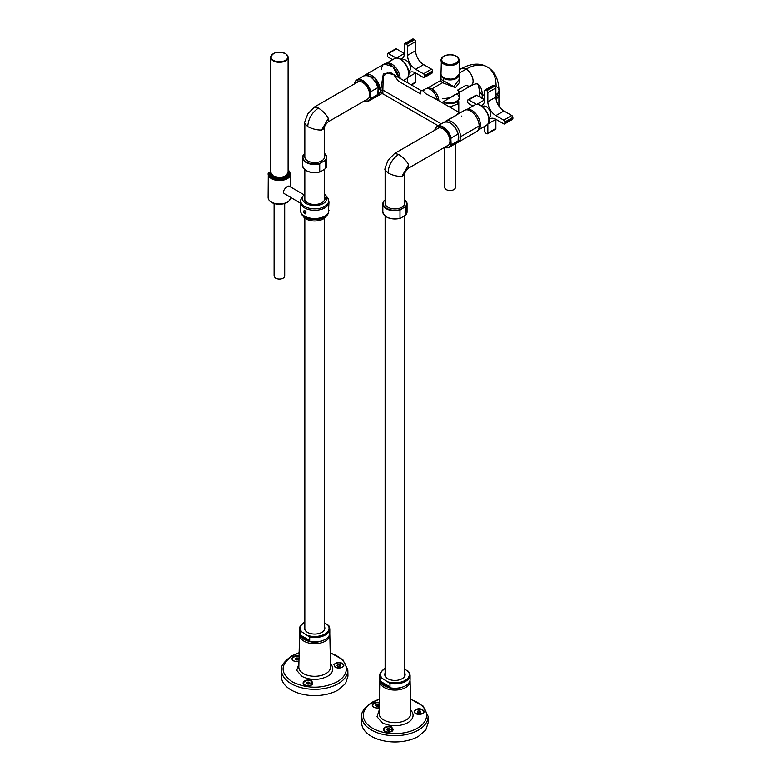 <?xml version="1.0" encoding="UTF-8"?>
<svg xmlns="http://www.w3.org/2000/svg" width="781" height="781" viewBox="0 0 781 781"><rect width="100%" height="100%" fill="white"/><g stroke="black" fill="none" stroke-linecap="round" stroke-linejoin="round"><path stroke-width="1.17" d="M427.275 88.233L440.279 80.726L442.593 82.718L455.479 87.677L459.579 82.356L459.179 75.689L459.57 82.395L455.518 87.667L442.593 82.718L440.279 80.726L441.011 79.457L443.667 80.863L443.667 78.393A9.079 5.242 180 0 0 453.566 79.525A9.079 5.242 180 0 0 459.179 74.683A9.079 5.242 180 0 0 459.15 74.283L453.888 79.447L443.667 78.393A9.079 5.242 180 0 1 441.011 74.683A9.079 5.242 180 0 1 441.031 74.283A9.079 5.242 0 0 0 443.667 78.393L443.667 80.863L453.751 86.652L459.179 79.457L453.781 86.662L443.667 80.863L442.593 82.718L431.893 88.897A9.841 5.682 60 0 1 438.854 100.788A9.841 5.682 -120 0 0 431.893 88.897A9.841 5.682 -120 0 0 426.973 88.409M482.209 94.462A9.841 5.682 0 0 0 484.65 95.487A9.841 5.682 0 0 1 482.209 94.462A22.708 13.111 120 0 0 477.503 84.065A22.708 13.111 -60 0 1 482.209 94.462A9.841 5.682 180 0 1 479.329 90.44A9.841 5.682 0 0 0 482.209 94.462L482.209 98.445L482.209 94.462M495.886 94.589A9.841 5.682 0 0 0 499.01 90.44A9.841 5.682 0 0 0 496.12 86.427A42.389 24.475 120 0 0 487.344 67.02A42.389 24.475 120 0 0 466.15 69.118A42.389 24.475 -60 0 1 487.344 67.02C494.695 71.208 498.59 79.018 499.01 90.44A9.841 5.682 0 0 1 495.886 94.589M482.902 98.845A9.841 5.682 0 0 0 484.65 99.509L482.902 98.845M498.366 92.451L495.984 98.552A9.841 5.682 0 0 0 499.01 94.462L499.01 90.44M442.593 98.787L450.12 97.771L459.902 92.129L457.588 90.137L466.15 85.188A9.841 5.682 -120 0 0 471.07 85.676A9.841 5.682 -120 0 0 472.573 77.788A9.841 5.682 -120 0 0 466.15 69.118L459.179 73.15L466.15 69.118A9.841 5.682 -120 0 0 461.229 68.63A9.841 5.682 60 0 1 466.15 69.118A9.841 5.682 -120 0 1 472.573 77.788A9.841 5.682 -120 0 1 471.07 85.676C474.36 84.055 476.498 83.518 477.503 84.065C478.011 83.284 478.616 85.412 479.329 90.44L479.329 94.462A9.841 5.682 0 0 0 481.574 98.074A9.841 5.682 180 0 1 479.964 92.451M441.87 102.536L459.902 92.129L459.179 93.388L459.179 97.547A9.079 5.242 180 0 1 453.702 102.36A9.079 5.242 180 0 1 443.881 101.374A9.079 5.242 0 0 0 455.958 101.559A9.079 5.242 0 0 0 457.656 94.647M446.332 99.958L454.962 94.677L459.179 93.388L454.913 94.726L446.332 99.958M364.454 75.611L364.756 75.327A12.223 7.058 60 0 1 374.392 77.573A12.223 7.058 60 0 1 380.23 90.381L382.866 90.098L382.866 93.818L382.866 90.098L441.324 123.857L382.866 90.098L383.246 76.304L387.21 72.877L393.839 74.8L398.388 81.136L420.52 93.915L421.076 90.528L422.541 90.528L426.026 93.876L436.013 99.158L426.123 93.915L422.541 90.528L425.264 88.956A10.221 5.897 60 0 1 432.352 90.928A10.221 5.897 60 0 1 437.409 99.958A10.221 5.897 -120 0 0 425.938 88.663L427.627 88.126A9.841 5.682 -120 0 1 434.89 91.416A9.841 5.682 -120 0 1 438.854 100.788A9.841 5.682 60 0 0 434.402 90.889A9.841 5.682 60 0 0 426.836 88.487A9.841 5.682 60 0 1 431.893 88.897L442.593 82.718L443.667 80.863L441.011 79.457L441.011 74.683M458.369 134.4A11.842 6.844 60 0 1 458.369 140.072M444.74 121.963L445.053 121.69A12.223 7.058 60 0 1 454.679 123.925A12.223 7.058 60 0 1 460.517 136.743A12.223 7.058 60 0 1 459.462 140.912L457.891 141.449L459.462 140.912A12.223 7.058 60 0 1 457.178 142.698L456.787 142.825M444.779 121.953A12.223 7.058 60 0 1 445.766 121.162A12.223 7.058 60 0 1 455.186 124.433A12.223 7.058 60 0 1 460.517 136.743L479.163 125.975A12.223 7.058 60 0 1 478.109 130.154A12.223 7.058 60 0 1 476.635 131.569L457.988 142.337A12.223 7.058 60 0 1 456.817 142.796M432.069 96.873L459.248 112.562L455.216 115.939L444.955 121.768L455.157 115.959L459.248 112.562L460.634 112.571L449.514 118.995L464.402 110.394A12.223 7.058 60 0 1 473.823 113.675A12.223 7.058 60 0 1 479.163 125.975A12.223 7.058 -120 0 0 474.321 114.211A12.223 7.058 -120 0 0 465.212 110.043L466.901 109.506A11.842 6.844 -120 0 1 477.464 115.881A11.842 6.844 -120 0 1 479.388 128.992L478.109 130.154A12.223 7.058 -120 0 1 477.347 131.052L478.655 129.861A11.842 6.844 -120 0 0 479.388 128.992L478.109 130.154A12.223 7.058 -120 0 0 479.163 125.975L460.517 136.743A12.223 7.058 60 0 1 459.462 140.912A12.223 7.058 60 0 1 457.988 142.337M461.386 116.281L461.874 115.998M378.072 88.048A11.842 6.844 60 0 1 378.082 93.72A11.842 6.844 60 0 0 378.072 88.048M400.126 78.432A11.842 6.844 -120 0 0 395.371 67.127A11.842 6.844 -120 0 0 386.605 63.154L384.926 63.691A12.223 7.058 -120 0 1 398.71 77.622L392.755 66.541L384.115 64.042L365.479 74.81L374.9 78.08L380.23 90.381A12.223 7.058 60 0 1 379.175 94.56L377.604 95.087L379.175 94.56A12.223 7.058 60 0 1 376.891 96.336L376.491 96.463M421.076 90.528L393.839 74.8L387.2 72.877L383.227 76.392L382.866 90.098L380.718 90.098L383.315 74.058L390.793 72.711L397.441 76.88L390.832 72.731L383.295 74.097L380.718 90.098L381.47 93.808L380.718 90.098L379.175 94.56A12.223 7.058 60 0 1 377.701 95.985A12.223 7.058 60 0 1 376.53 96.434M425.938 88.663A10.221 5.897 -120 0 0 424.034 90.147M384.926 63.691A12.223 7.058 -120 0 0 382.641 65.467A12.223 7.058 -120 0 0 381.587 69.636M465.212 110.043A12.223 7.058 -120 0 0 462.928 111.82M445.766 121.162L449.436 119.044M404.802 174.739L401.912 176.35C397.529 176.555 392.882 175.422 388.001 172.952L385.121 169.936L385.121 203.236A9.841 5.682 0 0 0 391.193 208.488A9.841 5.682 0 0 0 401.912 207.258A9.841 5.682 0 0 0 404.802 203.236L404.802 174.739C404.285 173.206 405.573 170.98 408.648 168.071L448.753 144.915M385.121 169.936C384.359 169.955 385.414 166.656 388.274 160.027L394.649 153.427L398.71 154.413C403.289 157.411 406.589 160.866 408.609 164.762L408.648 168.071M380.435 672.705A15.142 8.737 0 0 0 379.82 675.165L379.82 679.499A15.142 8.737 0 0 0 392.804 688.149A15.142 8.737 0 0 0 409.488 681.959A15.142 8.737 0 0 0 410.103 679.499L410.103 675.165L409.264 672.304L410.103 675.165L409.488 677.625A15.142 8.737 0 0 1 389.992 683.424L382.065 678.23L380.659 678.035L380.659 681.432A15.142 8.737 0 0 0 389.992 686.821L389.992 683.424M409.264 672.304L404.802 669.112M385.121 673.046A10.182 5.877 0 0 0 387.757 678.709A10.182 5.877 0 0 0 402.156 678.709A10.182 5.877 0 0 0 404.724 676.209A10.182 5.877 0 0 0 404.802 673.046M385.121 673.554A10.026 5.789 -0 0 0 384.926 674.677A10.026 5.789 -0 0 0 387.815 678.738M402.108 678.738A10.026 5.789 -0 0 0 404.587 676.307A10.026 5.789 -0 0 0 404.988 674.677A10.026 5.789 -0 0 0 404.802 673.554M389.992 686.821L380.659 681.432M384.75 200.17L384.838 200.121A11.735 6.775 0 0 0 384.779 200.18A11.735 6.775 0 0 0 383.696 201.644A11.735 6.775 0 0 0 387.737 208.888A11.735 6.775 0 0 0 400.897 209.396L405.075 206.975A11.735 6.775 0 0 0 406.218 205.452A11.735 6.775 0 0 0 404.802 199.858M400.897 218.045L405.964 214.804L405.964 206.77L405.075 206.975M405.856 215.029L405.964 214.804A12.115 6.99 0 0 0 406.579 213.857A12.115 6.99 0 0 0 407.067 211.895L405.856 215.029M400.311 218.319C390.588 219.988 384.76 217.85 382.846 211.895A12.115 6.99 0 0 0 400.009 218.25L400.009 210.216L400.897 209.396M418.167 712.653A1.513 0.879 0 0 1 418.694 712.497A1.513 0.879 0 0 1 420.012 712.653L418.04 712.604M417.405 712.047A1.738 1.006 0 0 1 417.445 711.462A1.738 1.006 0 0 1 417.845 711.091L417.396 712.057L418.645 712.77A1.738 1.006 0 0 0 420.315 712.516L420.774 711.54A1.738 1.006 0 0 0 420.754 711.52L420.764 711.53A1.738 1.006 0 0 0 419.553 710.827A1.738 1.006 0 0 0 417.864 711.081L417.855 712.487M418.626 712.77L418.636 712.77A1.738 1.006 0 0 1 417.855 712.506A1.738 1.006 0 0 1 417.415 712.077A1.738 1.006 0 0 0 417.415 712.077M422.462 713.736A4.54 2.626 0 0 0 423.448 712.721A4.54 2.626 0 0 0 423.634 711.979A4.54 2.626 0 0 0 423.624 711.891M414.545 711.891A4.54 2.626 0 0 0 414.545 711.979A4.54 2.626 0 0 0 415.707 713.736M423.448 712.536A4.54 2.626 0 0 0 423.634 711.794A4.54 2.626 0 0 0 419.739 709.207A4.54 2.626 0 0 0 414.731 711.061A4.54 2.626 0 0 0 414.545 711.794A4.54 2.626 0 0 0 418.44 714.39A4.54 2.626 0 0 0 423.448 712.536M420.324 712.506A1.738 1.006 0 0 0 420.774 711.55L419.553 710.827L417.864 711.081M419.543 710.827L419.543 712.37M378.229 706.18L376.247 706.131M378.219 706.19A1.513 0.879 0 0 0 376.901 706.034A1.513 0.879 0 0 0 376.374 706.19M378.531 706.044L378.98 705.067A1.738 1.006 0 0 0 378.97 705.048A1.738 1.006 0 0 0 377.76 704.364L377.731 704.364A1.738 1.006 0 0 0 376.071 704.618L376.061 706.024A1.738 1.006 0 0 0 376.832 706.297L376.842 706.307A1.738 1.006 0 0 0 378.521 706.053L378.531 706.044A1.738 1.006 0 0 0 378.98 705.077M377.75 705.907L377.75 704.355L378.97 705.067M376.832 706.297L375.602 705.594A1.738 1.006 0 0 0 375.622 705.614A1.738 1.006 0 0 0 376.061 706.044M376.061 704.618L375.612 705.585A1.738 1.006 0 0 1 375.651 704.999A1.738 1.006 0 0 1 376.051 704.628L377.731 704.364M372.752 705.428A4.54 2.626 0 0 0 372.752 705.516A4.54 2.626 0 0 0 373.914 707.274M379.332 702.988A4.54 2.626 0 0 0 372.937 704.599A4.54 2.626 0 0 0 372.752 705.331A4.54 2.626 0 0 0 379.234 707.703M387.571 730.313A1.513 0.879 0 0 1 388.098 730.167A1.513 0.879 0 0 1 389.416 730.313L387.444 730.264M387.259 728.751L386.8 729.727L388.059 730.43A1.738 1.006 0 0 0 389.719 730.176L390.178 729.2A1.738 1.006 0 0 0 390.168 729.181A1.738 1.006 0 0 0 388.958 728.497A1.738 1.006 0 0 0 387.269 728.741L387.259 730.157M389.729 730.167A1.738 1.006 0 0 0 390.178 729.21L388.958 728.497L387.269 728.741M386.839 729.757L386.82 729.727A1.738 1.006 0 0 0 386.82 729.747A1.738 1.006 0 0 0 387.259 730.176A1.738 1.006 0 0 0 388.03 730.43M391.867 731.397A4.54 2.626 0 0 0 392.853 730.381A4.54 2.626 0 0 0 393.038 729.649A4.54 2.626 0 0 0 393.028 729.552M383.959 729.552A4.54 2.626 0 0 0 383.949 729.649A4.54 2.626 0 0 0 385.121 731.397M392.853 730.196A4.54 2.626 0 0 0 393.038 729.464A4.54 2.626 0 0 0 389.143 726.867A4.54 2.626 0 0 0 384.135 728.722A4.54 2.626 0 0 0 383.949 729.464A4.54 2.626 0 0 0 387.845 732.061A4.54 2.626 0 0 0 392.853 730.196M387.249 728.761A1.738 1.006 0 0 0 386.849 729.122A1.738 1.006 0 0 0 386.81 729.718M388.948 728.488L388.948 730.03M428.115 716.294L428.242 722.493L425.791 729.981L418.499 736.317A33.29 19.222 0 0 1 371.424 736.317A33.29 19.222 0 0 1 361.671 722.493L361.808 716.294A33.153 19.144 180 0 0 371.512 730.069A33.153 19.144 180 0 0 418.401 730.069A33.153 19.144 180 0 0 428.115 716.294L423.146 706.073L410.494 699.054M379.341 702.461A5.037 2.909 0 0 0 375.876 702.324A5.037 2.909 0 0 0 373.738 703.066A5.037 2.909 0 0 0 372.469 704.296A5.037 2.909 0 0 0 373.738 707.176A5.037 2.909 0 0 0 379.234 707.801M410.025 680.349A15.161 8.757 180 0 1 410.113 681.217A15.161 8.757 180 0 1 405.681 687.514A15.161 8.757 180 0 1 384.242 687.514A15.161 8.757 180 0 1 379.8 681.217A15.161 8.757 180 0 1 379.888 680.349M387.083 686.958A12.545 7.244 0 0 0 398.495 688.276A12.545 7.244 0 0 0 402.83 686.958M423.976 712.272A5.037 2.909 0 0 0 423.946 710.827C420.637 708.006 417.386 708.025 414.194 710.895L415.531 713.639L422.648 713.639L423.976 712.272M385.023 731.348A5.037 2.909 0 0 0 387.191 732.051L392.052 731.299L391.964 727.14C387.483 724.426 380.103 728.888 385.023 731.348L384.935 731.299M304.463 153.818L304.551 153.769A11.735 6.775 0 0 0 304.492 153.828A11.735 6.775 0 0 0 303.409 155.292A11.735 6.775 0 0 0 307.45 162.536A11.735 6.775 0 0 0 320.61 163.034L324.789 160.622A11.735 6.775 0 0 0 325.931 159.099A11.735 6.775 0 0 0 324.505 153.506M320.61 171.693L325.677 168.452L325.677 160.417L324.789 160.622M325.57 168.676L325.677 168.452A12.115 6.99 0 0 0 326.292 167.505A12.115 6.99 0 0 0 326.78 165.543L325.57 168.676M320.025 171.957C310.291 173.636 304.473 171.488 302.559 165.543A12.115 6.99 0 0 0 319.722 171.898L319.722 163.864L320.61 163.034M324.505 128.387L321.626 129.997C317.232 130.193 312.595 129.06 307.714 126.6L304.824 123.574L304.824 156.883A9.841 5.682 0 0 0 310.906 162.136A9.841 5.682 0 0 0 321.626 160.906A9.841 5.682 0 0 0 324.505 156.883L324.505 128.377C323.998 126.854 325.277 124.628 328.362 121.709L368.466 98.562M304.824 123.574C304.073 123.603 305.127 120.303 307.978 113.675L314.362 107.075L318.414 108.061C322.992 111.058 326.292 114.514 328.323 118.409L328.362 121.709M300.138 626.352A15.142 8.737 0 0 0 299.533 628.812L299.533 633.137A15.142 8.737 0 0 0 312.517 641.797A15.142 8.737 0 0 0 329.191 635.597A15.142 8.737 0 0 0 329.807 633.137L329.807 628.812L328.967 625.942L329.807 628.812L329.191 631.273A15.142 8.737 0 0 1 309.696 637.071L301.778 631.878L300.373 631.683L300.373 635.08A15.142 8.737 0 0 0 309.696 640.469L309.696 637.071M328.967 625.942L324.505 622.75M304.824 626.684A10.182 5.877 0 0 0 307.47 632.356A10.182 5.877 0 0 0 321.87 632.356A10.182 5.877 0 0 0 324.437 629.847A10.182 5.877 0 0 0 324.505 626.684M304.824 627.202A10.026 5.789 -0 0 0 304.639 628.324A10.026 5.789 -0 0 0 307.519 632.385M321.811 632.385A10.026 5.789 -0 0 0 324.291 629.955A10.026 5.789 -0 0 0 324.701 628.324A10.026 5.789 -0 0 0 324.505 627.202M309.696 640.469L300.373 635.08M347.818 669.942L347.955 676.141L345.505 683.619L338.202 689.965A33.29 19.222 0 0 1 291.128 689.965A33.29 19.222 0 0 1 281.385 676.141L281.521 669.942A33.153 19.144 180 0 0 291.225 683.707A33.153 19.144 180 0 0 338.114 683.707A33.153 19.144 180 0 0 347.818 669.942L342.859 659.711L330.207 652.691M299.055 656.108A5.037 2.909 0 0 0 295.589 655.972A5.037 2.909 0 0 0 293.441 656.704A5.037 2.909 0 0 0 292.172 657.944A5.037 2.909 0 0 0 293.441 660.814A5.037 2.909 0 0 0 298.938 661.448M329.738 633.996A15.161 8.757 180 0 1 329.826 634.855A15.161 8.757 180 0 1 325.384 641.152A15.161 8.757 180 0 1 303.946 641.152A15.161 8.757 180 0 1 299.514 634.855A15.161 8.757 180 0 1 299.601 633.996M306.796 640.605A12.545 7.244 0 0 0 318.199 641.914A12.545 7.244 0 0 0 322.543 640.605M343.689 665.91A5.037 2.909 0 0 0 343.66 664.475C340.35 661.644 337.099 661.673 333.907 664.543L335.234 667.286L342.361 667.286L343.689 665.91M304.727 684.996A5.037 2.909 0 0 0 306.904 685.698L311.765 684.947L311.678 680.788C307.197 678.074 299.816 682.535 304.727 684.996L304.649 684.947M307.284 683.961A1.513 0.879 0 0 1 307.812 683.805A1.513 0.879 0 0 1 309.13 683.961L307.158 683.912M309.442 683.824L309.881 682.838A1.738 1.006 0 0 0 309.872 682.828L309.881 682.838A1.738 1.006 0 0 0 308.671 682.135L308.651 682.135A1.738 1.006 0 0 0 306.982 682.389L306.972 683.805A1.738 1.006 0 0 0 307.743 684.078L307.753 684.078A1.738 1.006 0 0 0 309.422 683.824L309.442 683.824A1.738 1.006 0 0 0 309.891 682.858M307.743 684.078L306.523 683.375A1.738 1.006 0 0 0 306.533 683.395A1.738 1.006 0 0 0 306.972 683.814M306.972 682.389L306.523 683.365A1.738 1.006 0 0 1 306.562 682.77A1.738 1.006 0 0 1 306.962 682.399L308.641 682.135L308.651 683.678M311.58 685.044A4.54 2.626 0 0 0 312.566 684.029A4.54 2.626 0 0 0 312.742 683.297A4.54 2.626 0 0 0 312.742 683.199M303.663 683.199A4.54 2.626 0 0 0 303.663 683.297A4.54 2.626 0 0 0 304.824 685.044M312.566 683.844A4.54 2.626 0 0 0 312.742 683.111A4.54 2.626 0 0 0 308.846 680.515A4.54 2.626 0 0 0 303.848 682.369A4.54 2.626 0 0 0 303.663 683.111A4.54 2.626 0 0 0 307.558 685.698A4.54 2.626 0 0 0 312.566 683.844M309.862 682.838L308.671 682.135M296.087 659.828A1.513 0.879 0 0 1 296.614 659.681A1.513 0.879 0 0 1 297.932 659.828L295.96 659.779M295.316 659.232A1.738 1.006 0 0 1 295.364 658.637A1.738 1.006 0 0 1 295.765 658.276L295.316 659.242L296.565 659.955A1.738 1.006 0 0 0 298.225 659.691L298.693 658.715A1.738 1.006 0 0 0 298.674 658.695A1.738 1.006 0 0 0 297.463 658.012A1.738 1.006 0 0 0 295.784 658.266L295.765 659.672M298.244 659.681A1.738 1.006 0 0 0 298.693 658.725L297.463 658.012L295.784 658.266M296.546 659.945L296.555 659.955A1.738 1.006 0 0 1 295.774 659.691A1.738 1.006 0 0 1 295.335 659.262A1.738 1.006 0 0 0 295.335 659.262M292.465 659.066A4.54 2.626 0 0 0 292.465 659.164A4.54 2.626 0 0 0 293.627 660.921M299.045 656.636A4.54 2.626 0 0 0 292.65 658.237A4.54 2.626 0 0 0 292.465 658.979A4.54 2.626 0 0 0 298.947 661.351M297.454 658.002L297.454 659.545M337.87 666.3A1.513 0.879 0 0 1 338.407 666.144A1.513 0.879 0 0 1 339.725 666.3L337.753 666.242M338.339 666.408A1.738 1.006 0 0 1 337.568 666.154A1.738 1.006 0 0 1 337.128 665.724A1.738 1.006 0 0 1 337.119 665.715A1.738 1.006 0 0 1 337.158 665.109A1.738 1.006 0 0 1 337.558 664.738L337.109 665.705L338.358 666.418A1.738 1.006 0 0 0 340.018 666.164L340.487 665.178A1.738 1.006 0 0 0 340.467 665.158L340.477 665.178A1.738 1.006 0 0 0 339.257 664.475A1.738 1.006 0 0 0 337.577 664.729L337.558 666.134M342.176 667.384A4.54 2.626 0 0 0 343.152 666.369A4.54 2.626 0 0 0 343.337 665.627A4.54 2.626 0 0 0 343.337 665.539M334.258 665.539A4.54 2.626 0 0 0 334.258 665.627A4.54 2.626 0 0 0 335.42 667.384M343.152 666.183A4.54 2.626 0 0 0 343.337 665.441A4.54 2.626 0 0 0 339.442 662.844A4.54 2.626 0 0 0 334.444 664.709A4.54 2.626 0 0 0 334.258 665.441A4.54 2.626 0 0 0 338.153 668.038A4.54 2.626 0 0 0 343.152 666.183M340.038 666.154A1.738 1.006 0 0 0 340.487 665.187L339.257 664.475L337.577 664.729M339.247 664.465L339.247 666.017M443.149 101.794A9.011 5.203 0 0 0 451.906 103.57A9.011 5.203 0 0 0 458.73 99.939A9.011 5.203 0 0 0 459.101 98.474L459.101 98.23M459.179 60.283C458.486 53.059 443.891 53.323 441.431 58.585L441.011 73.883A9.079 5.242 0 0 0 448.802 79.066A9.079 5.242 0 0 0 458.808 75.357A9.079 5.242 0 0 0 459.179 73.883L459.179 60.283A9.079 5.242 0 0 1 458.808 61.758A9.079 5.242 0 0 1 448.802 65.467A9.079 5.242 0 0 1 441.011 60.283A9.079 5.242 0 0 1 441.372 58.8M496.033 98.904A9.762 5.633 0 0 0 498.532 96.483A9.762 5.633 0 0 0 498.913 95.253M479.417 95.253A9.762 5.633 0 0 0 480.432 97.42M355.326 81.361A12.115 6.99 60 0 1 356.79 79.955L355.248 81.439L354.545 83.547A11.735 6.775 60 0 1 355.296 81.8A11.735 6.775 60 0 1 363.595 81.673A11.735 6.775 60 0 1 370.604 92.822L370.868 98.523L377.828 94.501L378.102 88.497M370.868 98.523A12.115 6.99 60 0 1 370.36 99.519A12.115 6.99 60 0 1 368.896 100.934L375.856 96.912A12.115 6.99 60 0 0 377.321 95.507A12.115 6.99 60 0 0 377.828 94.501L378.102 93.417M370.604 92.822L370.868 91.641L377.828 87.618A12.115 6.99 60 0 0 363.741 75.933C369.862 74.615 374.626 78.588 378.043 87.853M357.835 81.771A10.026 5.789 -120 0 0 357.22 82.327M367.06 99.372A10.026 5.789 -120 0 0 367.851 99.119M356.683 82.64A10.026 5.789 60 0 1 357.561 81.907A10.026 5.789 60 0 1 366.826 86.496A10.026 5.789 60 0 1 368.798 98.113A10.026 5.789 60 0 1 367.587 99.285A10.026 5.789 60 0 1 366.523 99.675M435.613 127.713A12.115 6.99 60 0 1 437.077 126.307L435.534 127.791L434.832 129.9A11.735 6.775 60 0 1 435.583 128.152A11.735 6.775 60 0 1 443.881 128.025A11.735 6.775 60 0 1 450.891 139.174L451.164 144.875L458.125 140.853L458.388 134.849M451.164 144.875A12.115 6.99 60 0 1 450.647 145.881A12.115 6.99 60 0 1 449.192 147.287L456.143 143.265A12.115 6.99 60 0 0 457.607 141.859A12.115 6.99 60 0 0 458.125 140.853L458.388 139.779M450.891 139.174L451.164 137.993L458.125 133.971A12.115 6.99 60 0 0 444.038 122.295C450.149 120.977 454.913 124.94 458.33 134.205M438.121 128.123A10.026 5.789 -120 0 0 437.506 128.68M447.347 145.725A10.026 5.789 -120 0 0 448.138 145.471M436.979 128.992A10.026 5.789 60 0 1 437.848 128.269A10.026 5.789 60 0 1 447.113 132.848A10.026 5.789 60 0 1 449.085 144.475A10.026 5.789 60 0 1 447.884 145.637A10.026 5.789 60 0 1 446.82 146.037M303.292 211.993C305.029 214.511 305.918 214.482 305.957 211.895L304.531 210.245L303.292 211.993L305.722 213.174L306.015 212.051M304.746 210.382L304.112 210.382L303.926 211.827M304.824 194.176A12.301 7.097 0 0 0 304.16 194.742A12.301 7.097 0 0 0 302.872 196.421A12.301 7.097 0 0 0 308.378 204.534A12.301 7.097 0 0 0 323.354 203.46A12.301 7.097 0 0 0 326.468 200.444A12.301 7.097 0 0 0 325.179 194.742A12.301 7.097 0 0 0 324.505 194.176M304.824 196.48A10.407 6.014 0 0 0 304.551 199.848A10.407 6.014 0 0 0 307.314 202.689A10.407 6.014 0 0 0 311.726 204.202A10.407 6.014 0 0 0 322.026 202.689A10.407 6.014 0 0 0 324.505 196.48M304.824 197.622A10.026 5.789 0 0 0 304.639 198.745A10.026 5.789 0 0 0 304.922 200.102A10.026 5.789 0 0 0 307.441 202.757M321.889 202.757A10.026 5.789 0 0 0 324.701 198.745A10.026 5.789 0 0 0 324.505 197.622M323.354 218.914A12.301 7.097 0 0 0 325.179 217.577L327.942 214.062A13.98 8.074 180 0 1 324.545 217.245A13.98 8.074 180 0 1 301.398 214.062L304.16 217.577A12.301 7.097 0 0 0 323.354 218.914M268.371 172.581L269.718 173.031A9.694 5.604 0 0 0 276.65 178.751A9.694 5.604 0 0 0 286.812 176.984A9.694 5.604 0 0 0 288.101 170.912M270.851 174.593L269.718 173.031M289.731 186.679C288.98 184.033 281.482 190.359 284.079 193.493L300.363 203.128M288.062 172.747A8.669 5.008 180 0 1 288.062 172.855A8.669 5.008 180 0 1 287.428 174.632A8.669 5.008 180 0 1 277.831 177.677A8.669 5.008 180 0 1 270.734 172.855A8.669 5.008 180 0 1 270.734 172.747M274.102 203.529L274.102 275.986L275.068 277.753A5.301 3.056 0 0 0 281.004 278.905A5.301 3.056 0 0 0 284.694 275.986L284.694 203.529M455.391 143.704L455.391 187.45A5.301 3.056 180 0 1 455.001 188.602A5.301 3.056 180 0 1 449.075 190.457A5.301 3.056 180 0 1 444.789 187.45L444.789 147.541M458.388 100.495A8.708 5.028 180 0 1 458.798 102.008L458.798 111.283A8.708 5.028 180 0 1 458.642 112.22M458.798 102.008A8.708 5.028 180 0 1 458.164 103.893L449.651 107.026M488.974 117.765L489.472 117.472A6.433 3.72 -120 0 0 490.458 112.318A6.433 3.72 -120 0 0 486.251 106.646A6.433 3.72 -120 0 0 483.039 106.333L482.541 106.616M504.536 123.954A1.513 0.879 60 0 0 504.858 123.261L504.858 122.021A1.513 0.879 60 0 0 503.784 120.167L495.886 115.608A11.354 6.56 60 0 1 487.861 101.706L487.861 92.588A1.513 0.879 60 0 0 486.788 90.733L485.714 90.118A1.513 0.879 -120 0 0 484.962 90.04L492.987 85.402A1.513 0.879 60 0 1 493.748 85.48L494.822 86.095A1.513 0.879 60 0 1 495.886 87.95L495.886 97.069A11.354 6.56 60 0 0 503.921 110.98L511.809 115.529A1.513 0.879 60 0 1 512.883 117.384L512.883 118.624A1.513 0.879 60 0 1 512.57 119.317L504.536 123.954A1.513 0.879 60 0 1 503.784 123.876L495.886 119.317L495.886 128.435A1.513 0.879 60 0 1 495.574 129.129L487.549 133.766A1.513 0.879 60 0 1 486.788 133.688L485.714 133.073A1.513 0.879 -120 0 1 484.65 131.218L484.65 126.376M476.752 95.292L468.727 99.929A1.513 0.879 -120 0 0 467.965 99.851L475.99 95.214A1.513 0.879 60 0 1 476.752 95.292L484.65 99.851L484.65 90.733A1.513 0.879 -120 0 1 484.962 90.04M489.121 119.698A11.354 6.56 60 0 1 490.214 118.761A11.354 6.56 60 0 1 495.886 119.317L488.008 123.867M487.549 133.766A1.513 0.879 60 0 0 487.861 133.073L487.861 124.081M472.915 106.06L468.727 103.639A1.513 0.879 -120 0 1 467.653 101.784L467.653 100.544A1.513 0.879 -120 0 1 467.965 99.851M468.727 99.929L476.508 104.42M480.94 105.523A11.354 6.56 -120 0 0 482.297 105.044A11.354 6.56 -120 0 0 484.65 99.851L476.761 104.4M408.678 71.403L409.176 71.12A6.433 3.72 -120 0 0 410.171 65.965A6.433 3.72 -120 0 0 405.964 60.293A6.433 3.72 -120 0 0 402.742 59.971L402.244 60.264M424.249 77.602A1.513 0.879 60 0 0 424.561 76.909L424.561 75.669A1.513 0.879 60 0 0 423.497 73.814L415.599 69.255A11.354 6.56 60 0 1 407.565 55.353L407.565 46.235A1.513 0.879 60 0 0 406.501 44.38L405.427 43.765A1.513 0.879 -120 0 0 404.675 43.687L412.7 39.05A1.513 0.879 60 0 1 413.461 39.128L414.526 39.743A1.513 0.879 60 0 1 415.599 41.598L415.599 50.716A11.354 6.56 60 0 0 423.624 64.618L431.522 69.177A1.513 0.879 60 0 1 432.596 71.032L432.596 72.272A1.513 0.879 60 0 1 432.284 72.965L424.249 77.602A1.513 0.879 60 0 1 423.497 77.524L415.599 72.965L415.599 82.083A1.513 0.879 60 0 1 415.287 82.776L411.46 84.983M396.465 48.939L388.43 53.577A1.513 0.879 -120 0 0 387.679 53.498L395.703 48.861A1.513 0.879 60 0 1 396.465 48.939L404.353 53.498L404.353 44.38A1.513 0.879 -120 0 1 404.675 43.687M408.834 73.336A11.354 6.56 60 0 1 409.918 72.399A11.354 6.56 60 0 1 415.599 72.965L407.711 77.514M407.565 82.727L407.565 77.719M404.353 80.873L404.353 80.023M392.628 59.698L388.43 57.277A1.513 0.879 -120 0 1 387.366 55.431L387.366 54.192A1.513 0.879 -120 0 1 387.679 53.498M388.43 53.577L396.221 58.067M400.643 59.171A11.354 6.56 -120 0 0 402.01 58.692A11.354 6.56 -120 0 0 404.353 53.498L396.475 58.048M401.912 176.35L408.609 164.762M388.001 172.952C388.626 165.064 392.199 158.885 398.71 154.413M385.121 668.263L380.484 672.49L379.82 675.165A15.142 8.737 0 0 0 380.659 678.035M388.577 681.989A14.38 8.308 0 0 0 408.756 676.893A14.38 8.308 0 0 0 407.848 670.869M385.121 668.497A14.38 8.308 0 0 0 381.255 672.031A14.38 8.308 0 0 0 381.157 672.216A14.38 8.308 0 0 0 382.065 678.23M405.964 206.77A12.115 6.99 0 0 0 406.579 205.823A12.115 6.99 0 0 0 407.067 203.861A12.115 6.99 0 0 0 404.802 199.78M386.527 216.913A11.735 6.775 0 0 0 400.028 218.309M383.334 201.888A12.115 6.99 0 0 0 382.846 203.861A12.115 6.99 0 0 0 400.009 210.216M383.949 200.942A12.115 6.99 0 0 0 383.442 201.683M410.503 699.405A31.64 18.266 180 0 1 417.337 702.402A31.64 18.266 180 0 1 417.337 728.234A31.64 18.266 180 0 1 372.586 728.234A31.64 18.266 180 0 1 372.586 702.402A31.64 18.266 180 0 1 379.41 699.405M410.113 681.217L410.806 713.385A15.845 9.147 180 0 1 406.169 719.965A15.845 9.147 180 0 1 383.754 719.965A15.845 9.147 180 0 1 379.117 713.385L379.8 681.217M410.738 710.173A18.119 10.456 180 0 1 407.77 722.708C399.228 726.769 390.685 726.769 382.143 722.708L377.008 716.733L379.185 710.173M325.677 160.417A12.115 6.99 0 0 0 326.292 159.47A12.115 6.99 0 0 0 326.78 157.508A12.115 6.99 0 0 0 324.505 153.427M306.24 170.561A11.735 6.775 0 0 0 319.741 171.957M303.048 155.536A12.115 6.99 0 0 0 302.559 157.508A12.115 6.99 0 0 0 319.722 163.864M303.663 154.589A12.115 6.99 0 0 0 303.155 155.331M321.626 129.997L328.323 118.409M307.714 126.6C308.339 118.702 311.902 112.523 318.414 108.061M304.824 621.901L300.197 626.137L299.533 628.812A15.142 8.737 0 0 0 300.373 631.683M308.29 635.636A14.38 8.308 0 0 0 328.469 630.531A14.38 8.308 0 0 0 327.561 624.517M304.824 622.145A14.38 8.308 0 0 0 300.968 625.679A14.38 8.308 0 0 0 300.87 625.854A14.38 8.308 0 0 0 301.778 631.878M330.217 653.053A31.64 18.266 180 0 1 337.041 656.04A31.64 18.266 180 0 1 337.041 681.881C322.123 688.959 307.206 688.959 292.299 681.881C280.028 673.261 280.028 664.651 292.299 656.04A31.64 18.266 180 0 1 299.123 653.053M329.826 634.855L330.519 667.023A15.845 9.147 180 0 1 325.872 673.612A15.845 9.147 180 0 1 303.467 673.612A15.845 9.147 180 0 1 298.82 667.023L299.514 634.855M330.451 663.821A18.119 10.456 180 0 1 327.483 676.356C318.941 680.407 310.399 680.407 301.856 676.356L296.721 670.371L298.889 663.821M442.505 57.677A8.327 4.803 0 0 0 442.105 58.311A8.327 4.803 0 0 0 447.747 64.276A8.327 4.803 0 0 0 458.086 61.016A8.327 4.803 0 0 0 452.99 55.158A8.327 4.803 0 0 0 442.505 57.677M498.874 106.011A9.762 5.633 0 0 0 498.932 105.396L498.883 106.021M466.989 109.477L474.731 105.005A11.735 6.775 60 0 1 485.577 110.365A11.735 6.775 60 0 1 487.881 123.964A11.735 6.775 60 0 1 486.465 125.331L478.724 129.802M386.702 63.124L394.444 58.653A11.735 6.775 60 0 1 405.28 64.013A11.735 6.775 60 0 1 407.594 77.612A11.735 6.775 60 0 1 406.179 78.969L403.621 80.453M363.741 75.933L356.79 79.955A12.115 6.99 60 0 1 370.868 91.641M369.94 76.616A11.735 6.775 60 0 1 377.897 87.609M364.141 101.061L368.896 100.934A12.115 6.99 60 0 1 364.229 101.003M370.604 97.645A11.735 6.775 60 0 1 370.584 97.723A11.735 6.775 60 0 1 369.852 99.392A11.735 6.775 60 0 1 364.297 100.964M354.818 82.366A12.115 6.99 60 0 1 355.209 81.556M444.038 122.295L437.077 126.307A12.115 6.99 60 0 1 451.164 137.993M450.227 122.968A11.735 6.775 60 0 1 458.183 133.961M444.428 147.414L449.192 147.287A12.115 6.99 60 0 1 444.526 147.355M450.891 143.997A11.735 6.775 60 0 1 450.871 144.085A11.735 6.775 60 0 1 450.149 145.744A11.735 6.775 60 0 1 444.594 147.316M435.105 128.719A12.115 6.99 60 0 1 435.495 127.908M300.363 210.274L300.363 202.054A14.302 8.259 0 0 0 312.625 210.226A14.302 8.259 0 0 0 328.391 204.388L328.977 202.054L328.391 212.608A14.302 8.259 180 0 1 312.625 218.446A14.302 8.259 180 0 1 300.363 210.274L301.398 214.062M328.079 213.809A13.98 8.074 180 0 1 327.942 214.062L328.977 210.274M300.363 202.054L301.398 198.257A13.98 8.074 0 0 0 301.261 198.511A13.98 8.074 0 0 0 307.519 207.736A13.98 8.074 0 0 0 324.545 206.506A13.98 8.074 0 0 0 328.079 203.08A13.98 8.074 0 0 0 327.942 198.257L328.977 202.054M268.957 172.601A10.524 6.072 0 0 0 276.415 179.2A10.524 6.072 0 0 0 287.896 176.955A10.524 6.072 0 0 0 288.101 169.965M268.274 172.913A11.276 6.512 0 0 0 268.117 173.997A11.276 6.512 0 0 0 276.21 180.245A11.276 6.512 0 0 0 290.678 173.997L290.678 187.02M276.21 203.724A11.276 6.512 0 0 0 290.678 197.515C289.321 202.63 284.528 204.827 276.289 204.056C271.241 203.08 268.518 200.883 268.117 197.486A11.276 6.512 0 0 0 276.21 203.724M272.823 175.559A8.708 5.028 180 0 1 270.695 172.259L272.901 175.725C280.516 178.683 285.582 177.531 288.101 172.259A8.708 5.028 180 0 1 282.439 176.975A8.708 5.028 180 0 1 272.823 175.559M285.416 175.891A8.327 4.803 180 0 1 273.379 175.891M285.69 53.84A8.327 4.803 180 0 1 284.85 60.625A8.327 4.803 180 0 1 273.106 60.147A8.327 4.803 180 0 1 273.936 53.362A8.327 4.803 180 0 1 285.69 53.84A8.708 5.028 180 0 0 285.416 53.674M285.973 54.006A8.708 5.028 180 0 1 288.101 57.306A8.708 5.028 180 0 1 282.439 62.011A8.708 5.028 180 0 1 272.823 60.596A8.708 5.028 180 0 1 270.695 57.306A8.708 5.028 180 0 1 273.379 53.674M485.714 90.118L493.748 85.48M486.788 90.733L494.822 86.095M487.861 92.588L495.886 87.95M487.861 101.706L495.886 97.069M495.886 115.608L503.921 110.98M503.784 120.167L511.809 115.529M504.858 122.021L512.883 117.384M504.858 123.261L512.883 118.624M487.861 133.073L495.886 128.435M405.427 43.765L413.461 39.128M406.501 44.38L414.526 39.743M407.565 46.235L415.599 41.598M407.565 55.353L415.599 50.716M415.599 69.255L423.624 64.618M423.497 73.814L431.522 69.177M424.561 75.669L432.596 71.032M424.561 76.909L432.596 72.272M411.021 84.729L415.599 82.083M459.179 74.683L459.179 79.457M471.07 85.676L459.902 92.129M487.344 67.02C480.042 62.744 471.334 63.281 461.229 68.63L459.179 69.821M438.112 125.712L382.866 93.818L381.47 93.808L377.701 95.985M394.649 153.427L438.912 127.869M407.067 211.895L407.067 203.861L404.802 199.672M382.846 211.895L382.846 203.861L384.067 200.717M404.802 675.79L404.802 215.79M385.121 675.79L385.121 216.083M379.42 699.054L371.824 702.324C364.083 708.201 360.744 712.858 361.808 716.294M324.505 629.437L324.505 218.153M324.505 199.868L324.505 169.438M304.824 629.437L304.824 218.153M304.824 199.868L304.824 169.721M326.78 165.543L326.78 157.508L324.505 153.32M302.559 165.543L302.559 157.508L303.77 154.365M314.362 107.075L358.625 81.517M299.133 652.691L291.538 655.972C283.786 661.849 280.447 666.505 281.521 669.942M457.851 103.922L457.851 101.12M442.329 102.799L442.329 102.272M498.932 105.396L498.932 95.165M479.397 96.824L479.397 95.165M474.731 105.005C481.496 100.564 492.938 117.257 488.047 123.808L486.465 125.331M394.444 58.653C401.209 54.211 412.641 70.905 407.76 77.456L406.179 78.969M377.965 94.296L375.856 96.912M458.262 140.648L456.143 143.265M301.398 198.257L304.16 194.742M325.179 194.742L327.942 198.257M287.955 174.368C287.164 177.512 283.464 178.898 276.845 178.556C273.086 177.677 271.085 176.34 270.851 174.534M268.117 197.486L268.293 172.767M288.101 169.623L290.678 173.997M289.321 186.239L304.102 194.801M270.782 174.27L270.734 172.855M270.695 172.259L270.695 57.306C273.213 52.034 278.28 50.882 285.895 53.84L288.101 57.306L288.101 172.259"/></g></svg>
